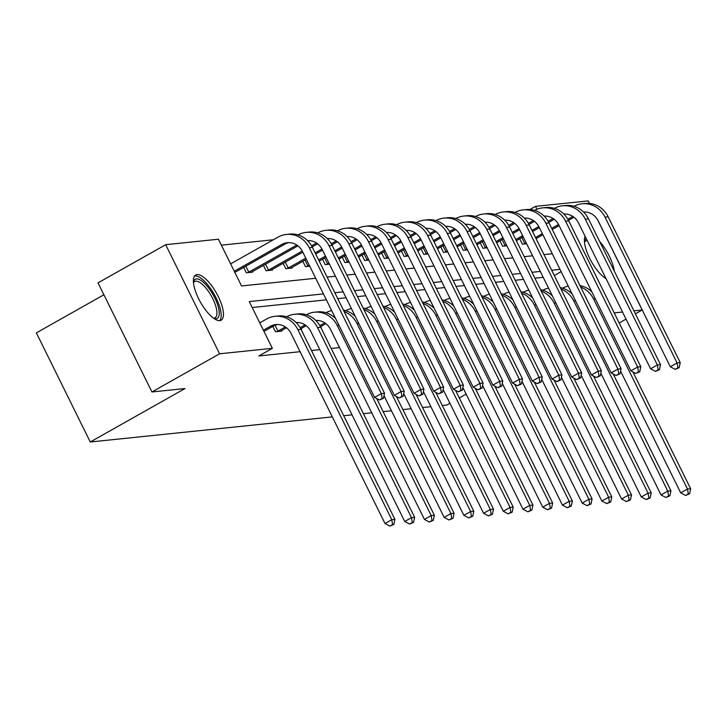 <?xml version="1.0" encoding="UTF-8"?>
<svg xmlns="http://www.w3.org/2000/svg" width="727" height="727" viewBox="0 0 727 727"><rect width="100%" height="100%" fill="white"/><g stroke="black" fill="none" stroke-linecap="round" stroke-linejoin="round"><path stroke-width="1.09" d="M606.045 278.659A25.918 9.197 -119.4 0 1 589.57 258.103A25.918 9.197 -119.4 0 1 585.117 236.311M219.799 320.607A25.918 9.197 -119.4 0 1 199.471 300.387A25.918 9.197 -119.4 0 1 195.69 275.033A25.918 9.197 -119.4 0 1 197.062 274.606A25.918 9.197 -119.4 0 1 217.391 294.826A25.918 9.197 -119.4 0 1 221.162 320.18A25.918 9.197 -119.4 0 1 219.799 320.607M103.897 294.762L36.35 332.884L90.275 441.989L332.321 416.898M90.275 441.989L184.985 388.545L151.943 391.971L98.018 282.867L165.674 244.69L218.427 239.219L241.528 285.956L315.718 278.268M273.361 239.765L221.362 245.153M529.892 209.53L535.499 206.359L588.261 200.897L589.524 203.442M597.53 219.645L642.186 310.002L633.926 310.856M619.195 322.97L626.038 319.108M635.398 313.828L642.186 310.002M151.943 391.971L219.59 353.795L165.674 244.69M449.922 403.267L446.769 405.039L442.28 405.502M430.893 406.684L422.569 407.547M411.173 408.728L402.849 409.592M391.462 410.773L383.138 411.636M371.751 412.818L363.418 413.681M352.032 414.853L343.707 415.717M301.242 328.495L301.523 329.067L300.914 329.131M543.223 277.35L534.899 278.214M523.513 279.395L515.189 280.258M503.802 281.44L495.478 282.303M484.082 283.485L475.758 284.348M464.371 285.529L456.047 286.393M444.651 287.574L436.327 288.437M424.941 289.61L416.616 290.473M405.23 291.654L396.906 292.518M385.51 293.699L377.186 294.562M365.799 295.744L357.475 296.607M346.088 297.788L337.755 298.652M326.368 299.833L252.187 307.521M323.442 293.899L249.252 301.587L272.352 348.324L258.821 355.966L300.087 351.686M311.474 350.505L319.798 349.642M331.194 348.46L339.518 347.597M272.825 326.368L275.488 331.757L281.812 331.103L281.531 330.54M320.961 326.45L321.243 327.023L320.625 327.086M466.125 394.116L459.282 397.978M622.539 312.037L614.215 312.901M272.352 348.324L219.59 353.795M599.639 241.482A25.918 9.197 -119.4 0 1 614.288 271.116M536.953 209.294L535.499 206.359M327.105 277.096L335.429 276.233M346.815 275.051L355.139 274.188M366.535 273.007L374.859 272.143M386.246 270.962L394.57 270.099M405.966 268.917L414.29 268.054M425.677 266.873L434.001 266.009M445.387 264.837L453.712 263.974M465.107 262.792L473.431 261.929M484.818 260.748L493.142 259.884M504.538 258.703L512.862 257.84M524.249 256.658L532.573 255.795M543.96 254.614L552.284 253.75M560.008 269.381L551.684 270.244M540.297 271.425L531.973 272.289M520.587 273.47L512.253 274.333M500.867 275.515L492.542 276.378M481.156 277.56L472.832 278.423M461.436 279.595L453.112 280.458M441.725 281.64L433.401 282.503M422.014 283.684L413.69 284.548M402.295 285.729L393.97 286.592M382.584 287.774L374.26 288.637M362.864 289.819L354.54 290.673M343.153 291.854L334.829 292.717M526.612 243.736L522.34 244.181L519.678 238.783M506.901 245.781L502.63 246.226L499.967 240.828M487.181 247.825L482.919 248.27L480.247 242.873M467.47 249.87L463.199 250.306L460.536 244.917M447.759 251.915L443.488 252.351L440.816 246.962M428.039 253.95L423.768 254.395L421.106 249.007M408.329 255.995L404.058 256.44L401.395 251.042M388.609 258.04L384.347 258.485L381.675 253.087M368.898 260.084L364.627 260.53L361.964 255.132M349.187 262.129L344.916 262.565L342.253 257.176M329.467 264.174L325.205 264.61L322.534 259.221M309.757 266.209L305.485 266.655L302.823 261.266M291.809 267.472L292.09 268.045L285.775 268.699L283.103 263.301M272.098 269.517L272.38 270.09L266.055 270.744L263.392 265.346M252.378 271.562L252.66 272.134L246.344 272.789L243.681 267.391M554.292 275.515L561.135 271.662M263.974 331.367L273.425 326.032A16.612 15.358 84.1 0 1 277.432 324.496M263.41 330.222L270.262 326.359A16.612 15.358 84.1 0 1 275.842 324.569A16.612 15.358 84.1 0 1 291.082 333.466L385.01 523.513L391.78 519.696L297.852 329.649A24.927 23.028 -95.9 0 0 274.979 316.309A24.927 23.028 -95.9 0 0 266.618 318.989L259.766 322.852M392.589 524.576L389.881 526.103L393.852 524.449L392.589 524.576L391.78 519.696L394.934 519.369L301.005 329.322A24.927 23.028 -95.9 0 0 278.141 315.981L274.979 316.309M394.934 519.369L393.852 524.449M389.881 526.103L385.01 523.513M234.258 271.253L281.712 244.481A16.612 15.358 84.1 0 1 287.283 242.691A16.612 15.358 84.1 0 1 302.523 251.587L374.596 397.405L381.357 393.589L309.293 247.771A24.927 23.028 -95.9 0 0 286.429 234.43A24.927 23.028 -95.9 0 0 278.068 237.102L230.613 263.874M234.821 272.389L284.866 244.154A16.612 15.358 84.1 0 1 288.873 242.618M382.175 398.469L379.467 399.995L383.438 398.332L382.175 398.469L381.357 393.589L384.519 393.262L312.456 247.444A24.927 23.028 -95.9 0 0 289.582 234.103L286.429 234.43M384.519 393.262L383.438 398.332M379.467 399.995L374.596 397.405M280.395 331.258L286.483 327.741M275.024 325.251L277.923 331.121L285.347 326.932M277.923 331.121L276.914 331.612M296.08 322.488A16.612 15.358 84.1 0 1 310.792 331.421L404.73 521.477L411.491 517.66L317.563 327.604A24.927 23.028 -95.9 0 0 294.699 314.264A24.927 23.028 -95.9 0 0 286.592 316.799M296.271 322.67A16.612 15.358 84.1 0 1 297.143 322.452M412.3 522.54L409.601 524.067L413.563 522.404L412.3 522.54L411.491 517.66L414.654 517.333L320.725 327.277A24.927 23.028 -95.9 0 0 297.852 313.937L294.699 314.264M414.654 517.333L413.563 522.404M409.601 524.067L404.73 521.477M300.733 328.786L306.194 325.705M300.115 327.677L305.058 324.887M315.8 320.443A16.612 15.358 84.1 0 1 330.512 329.376L424.441 519.432L431.202 515.616L337.273 325.56A24.927 23.028 -95.9 0 0 314.409 312.219A24.927 23.028 -95.9 0 0 306.303 314.755M315.991 320.634A16.612 15.358 84.1 0 1 316.854 320.416M432.02 520.496L429.312 522.022L433.283 520.359L432.02 520.496L431.202 515.616L434.364 515.289L376.641 398.496M335.583 318.471A24.927 23.028 -95.9 0 0 317.572 311.892L314.409 312.219M434.364 515.289L433.283 520.359M429.312 522.022L424.441 519.432M245.826 266.182L248.77 272.143L296.789 245.054M248.77 272.143L247.762 272.634M251.242 272.28L297.925 245.862M307.53 240.61A16.612 15.358 84.1 0 1 322.243 249.543L394.307 395.361L401.077 391.544L329.004 245.726A24.927 23.028 -95.9 0 0 306.14 232.386A24.927 23.028 -95.9 0 0 298.034 234.921M307.721 240.791A16.612 15.358 84.1 0 1 308.584 240.573M401.886 396.424L399.178 397.951L403.149 396.297L401.886 396.424L401.077 391.544L404.23 391.217L332.166 245.399A24.927 23.028 -95.9 0 0 309.302 232.058L306.14 232.386M404.23 391.217L403.149 396.297M399.178 397.951L394.307 395.361M265.537 264.137L268.49 270.099L302.25 251.051M311.565 245.79L316.499 243.009M268.49 270.099L267.481 270.598M270.953 270.235L302.823 252.178M312.174 246.898L317.635 243.818M327.241 238.565A16.612 15.358 84.1 0 1 341.954 247.498L414.026 393.316L420.788 389.499L348.724 243.681A24.927 23.028 -95.9 0 0 325.86 230.341A24.927 23.028 -95.9 0 0 317.754 232.876M327.432 238.747A16.612 15.358 84.1 0 1 328.304 238.529M421.605 394.379L418.897 395.906L422.869 394.252L421.605 394.379L420.788 389.499L423.95 389.172L351.877 243.354A24.927 23.028 -95.9 0 0 329.013 230.014L325.86 230.341M423.95 389.172L422.869 394.252M418.897 395.906L414.026 393.316M193.437 282.249A22.428 7.961 -119.4 0 1 193.437 282.23A22.428 7.961 -119.4 0 1 208.731 288.11A22.428 7.961 -119.4 0 1 218.981 310.029A22.428 7.961 -119.4 0 1 213.838 318.39A22.428 7.961 -119.4 0 1 213.82 318.381M213.329 318.026A20.774 7.37 60.6 0 0 215.119 317.681A20.774 7.37 60.6 0 0 207.195 289.664A20.774 7.37 60.6 0 0 194.7 281.503A20.774 7.37 60.6 0 0 193.482 282.848M219.736 320.616A25.754 9.133 60.6 0 0 209.094 286.52A25.754 9.133 60.6 0 0 194.582 276.033M584.435 241.727A22.428 7.961 -119.4 0 1 584.435 241.709A22.428 7.961 -119.4 0 1 586.307 238.729M587.243 240.619A20.774 7.37 60.6 0 0 585.708 240.982A20.774 7.37 60.6 0 0 584.481 242.327M605.782 278.132A22.428 7.961 -119.4 0 1 604.837 277.868A22.428 7.961 -119.4 0 1 604.819 277.859M604.328 277.505A20.774 7.37 60.6 0 0 605.437 277.423M320.453 326.741L325.905 323.66M319.835 325.632L324.769 322.843M384.001 395.679L444.152 517.388L450.922 513.571L356.993 323.524A24.927 23.028 -95.9 0 0 344.125 311.529M451.731 518.451L449.022 519.978L452.994 518.324L451.731 518.451L450.922 513.571L454.075 513.244L396.36 396.451M355.294 316.427A24.927 23.028 -95.9 0 0 343.426 310.102M331.685 310.574A24.927 23.028 -95.9 0 0 326.023 312.71M454.075 513.244L452.994 518.324M449.022 519.978L444.152 517.388M285.257 262.093L288.201 268.054L305.767 258.14M315.127 252.86L321.961 249.007M331.276 243.754L336.219 240.964M288.201 268.054L287.192 268.554M290.673 268.19L306.331 259.285M315.691 253.996L322.534 250.143M331.894 244.863L337.355 241.782M346.952 236.52A16.612 15.358 84.1 0 1 361.673 245.453L433.737 391.271L440.498 387.455L368.435 241.637A24.927 23.028 -95.9 0 0 345.57 228.296A24.927 23.028 -95.9 0 0 337.464 230.832M347.142 236.711A16.612 15.358 84.1 0 1 348.015 236.493M441.316 392.335L438.608 393.861L442.579 392.207L441.316 392.335L440.498 387.455L443.661 387.127L371.597 241.309A24.927 23.028 -95.9 0 0 348.733 227.969L345.57 228.296M443.661 387.127L442.579 392.207M438.608 393.861L433.737 391.271M403.721 393.634L463.871 515.343L470.633 511.526L376.704 321.479A24.927 23.028 -95.9 0 0 363.836 309.484M471.45 516.406L468.742 517.933L472.714 516.279L471.45 516.406L470.633 511.526L473.795 511.199L416.071 394.407M375.014 314.382A24.927 23.028 -95.9 0 0 363.137 308.057M351.395 308.539A24.927 23.028 -95.9 0 0 345.734 310.665M473.795 511.199L472.714 516.279M468.742 517.933L463.871 515.343M304.967 260.048L307.912 266.009L309.275 265.246M318.635 259.966L325.478 256.104M334.847 250.815L341.681 246.962M350.987 241.709L355.93 238.919M307.912 266.009L306.903 266.509M319.198 261.102L326.041 257.24M335.411 251.96L342.253 248.098M351.604 242.818L357.066 239.737M366.672 234.476A16.612 15.358 84.1 0 1 381.384 243.418L453.448 389.236L460.218 385.419L388.145 239.601A24.927 23.028 -95.9 0 0 365.281 226.261A24.927 23.028 -95.9 0 0 357.184 228.787M366.862 234.667A16.612 15.358 84.1 0 1 367.726 234.448M461.027 390.299L458.328 391.826L462.29 390.163L461.027 390.299L460.218 385.419L463.381 385.092L391.308 239.265A24.927 23.028 -95.9 0 0 368.444 225.933L365.281 226.261M463.381 385.092L462.29 390.163M458.328 391.826L453.448 389.236M423.432 391.599L483.582 513.298L490.352 509.482L396.415 319.435A24.927 23.028 -95.9 0 0 383.556 307.439M491.161 514.362L488.453 515.888L492.424 514.234L491.161 514.362L490.352 509.482L493.506 509.154L435.782 392.362M394.725 312.337A24.927 23.028 -95.9 0 0 382.847 306.022M371.106 306.494A24.927 23.028 -95.9 0 0 365.454 308.63M493.506 509.154L492.424 514.234M488.453 515.888L483.582 513.298M324.687 258.003L327.632 263.974L328.995 263.201M338.355 257.921L345.198 254.059M354.558 248.779L361.392 244.917M370.706 239.665L375.65 236.875M327.632 263.974L326.623 264.464M338.918 259.057L345.761 255.195M355.121 249.915L361.964 246.053M371.315 240.773L376.777 237.693M386.382 232.431A16.612 15.358 84.1 0 1 401.095 241.373L473.168 387.191L479.929 383.374L407.865 237.556A24.927 23.028 -95.9 0 0 385.001 224.216A24.927 23.028 -95.9 0 0 376.895 226.742M386.573 232.622A16.612 15.358 84.1 0 1 387.446 232.404M480.747 388.254L478.039 389.781L482.01 388.118L480.747 388.254L479.929 383.374L483.091 383.047L411.019 237.229A24.927 23.028 -95.9 0 0 388.154 223.889L385.001 224.216M483.091 383.047L482.01 388.118M478.039 389.781L473.168 387.191M443.143 389.554L503.293 511.254L510.063 507.437L416.135 317.39A24.927 23.028 -95.9 0 0 403.267 305.404M510.872 512.317L508.173 513.844L512.135 512.19L510.872 512.317L510.063 507.437L513.226 507.11L455.502 390.317M414.435 310.293A24.927 23.028 -95.9 0 0 402.567 303.977M390.826 304.449A24.927 23.028 -95.9 0 0 385.165 306.585M513.226 507.11L512.135 512.19M508.173 513.844L503.293 511.254M344.398 255.968L347.342 261.929L348.706 261.157M358.066 255.877L364.909 252.015M374.269 246.735L381.102 242.873M390.417 237.62L395.361 234.83M347.342 261.929L346.334 262.42M358.629 257.013L365.472 253.15M374.832 247.871L381.675 244.008M391.035 238.729L396.497 235.648M406.102 230.386A16.612 15.358 84.1 0 1 420.815 239.328L492.879 385.146L499.649 381.33L427.576 235.512A24.927 23.028 -95.9 0 0 404.712 222.171A24.927 23.028 -95.9 0 0 396.606 224.707M406.284 230.577A16.612 15.358 84.1 0 1 407.156 230.359M500.458 386.21L497.75 387.736L501.721 386.082L500.458 386.21L499.649 381.33L502.802 381.003L430.738 235.184A24.927 23.028 -95.9 0 0 407.874 221.844L404.712 222.171M502.802 381.003L501.721 386.082M497.75 387.736L492.879 385.146M462.863 387.509L523.013 509.218L529.774 505.401L435.846 315.345A24.927 23.028 -95.9 0 0 422.978 303.359M530.592 510.281L527.884 511.808L531.855 510.145L530.592 510.281L529.774 505.401L532.936 505.074L475.213 388.282M434.155 308.257A24.927 23.028 -95.9 0 0 422.278 301.932M410.537 302.405A24.927 23.028 -95.9 0 0 404.875 304.54M532.936 505.074L531.855 510.145M527.884 511.808L523.013 509.218M364.109 253.923L367.062 259.884L368.416 259.112M377.786 253.832L384.628 249.97M393.989 244.69L400.822 240.837M410.137 235.575L415.072 232.794M367.062 259.884L366.044 260.375M378.34 254.968L385.183 251.106M394.552 245.826L401.395 241.964M410.746 236.684L416.207 233.603M425.813 228.351A16.612 15.358 84.1 0 1 440.526 237.284L512.599 383.102L519.36 379.285L447.296 233.467A24.927 23.028 -95.9 0 0 424.423 220.127A24.927 23.028 -95.9 0 0 416.326 222.662M426.004 228.532A16.612 15.358 84.1 0 1 426.876 228.314M520.168 384.165L517.47 385.692L521.441 384.038L520.168 384.165L519.36 379.285L522.522 378.958L450.449 233.14A24.927 23.028 -95.9 0 0 427.585 219.799L424.423 220.127M522.522 378.958L521.441 384.038M517.47 385.692L512.599 383.102M482.574 385.464L542.724 507.173L549.494 503.357L455.565 313.301A24.927 23.028 -95.9 0 0 442.698 301.314M550.303 508.237L547.595 509.763L551.566 508.1L550.303 508.237L549.494 503.357L552.647 503.029L494.923 386.237M453.866 306.212A24.927 23.028 -95.9 0 0 441.989 299.887M430.257 300.36A24.927 23.028 -95.9 0 0 424.595 302.496M552.647 503.029L551.566 508.1M547.595 509.763L542.724 507.173M383.829 251.878L386.773 257.84L388.136 257.076M397.496 251.787L404.339 247.925M413.699 242.645L420.533 238.792M429.848 233.54L434.791 230.75M386.773 257.84L385.764 258.339M398.06 252.923L404.903 249.07M414.263 243.781L421.106 239.919M430.466 234.639L435.927 231.559M445.524 226.306A16.612 15.358 84.1 0 1 460.236 235.239L532.309 381.057L539.071 377.24L467.007 231.422A24.927 23.028 -95.9 0 0 444.142 218.082A24.927 23.028 -95.9 0 0 436.036 220.617M445.715 226.488A16.612 15.358 84.1 0 1 446.587 226.27M539.888 382.12L537.18 383.647L541.152 381.993L539.888 382.12L539.071 377.24L542.233 376.913L470.169 231.095A24.927 23.028 -95.9 0 0 447.296 217.755L444.142 218.082M542.233 376.913L541.152 381.993M537.18 383.647L532.309 381.057M502.284 383.42L562.444 505.129L569.205 501.312L475.276 311.265A24.927 23.028 -95.9 0 0 462.408 299.27M570.013 506.192L567.314 507.719L571.286 506.065L570.013 506.192L569.205 501.312L572.367 500.985L514.643 384.192M473.586 304.168A24.927 23.028 -95.9 0 0 461.709 297.843M449.968 298.315A24.927 23.028 -95.9 0 0 444.306 300.451M572.367 500.985L571.286 506.065M567.314 507.719L562.444 505.129M522.004 381.375L582.154 503.084L588.915 499.267L494.987 309.22A24.927 23.028 -95.9 0 0 482.128 297.225M589.733 504.147L587.025 505.674L590.996 504.02L589.733 504.147L588.915 499.267L592.078 498.94L534.354 382.148M493.297 302.123A24.927 23.028 -95.9 0 0 481.419 295.807M469.678 296.28A24.927 23.028 -95.9 0 0 464.026 298.406M592.078 498.94L590.996 504.02M587.025 505.674L582.154 503.084M541.715 379.34L601.865 501.039L608.635 497.223L514.707 307.176A24.927 23.028 -95.9 0 0 501.839 295.18M609.444 502.103L606.736 503.629L610.707 501.975L609.444 502.103L608.635 497.223L611.789 496.895L554.074 380.103M513.008 300.078A24.927 23.028 -95.9 0 0 501.139 293.763M489.398 294.235A24.927 23.028 -95.9 0 0 483.737 296.371M611.789 496.895L610.707 501.975M606.736 503.629L601.865 501.039M561.435 377.295L621.585 498.995L628.346 495.178L534.418 305.131A24.927 23.028 -95.9 0 0 521.55 293.145M629.164 500.058L626.456 501.585L630.427 499.931L629.164 500.058L628.346 495.178L631.509 494.851L573.785 378.058M532.727 298.034A24.927 23.028 -95.9 0 0 520.85 291.718M509.109 292.19A24.927 23.028 -95.9 0 0 503.447 294.326M631.509 494.851L630.427 499.931M626.456 501.585L621.585 498.995M581.146 375.25L641.296 496.959L648.066 493.142L554.138 303.086A24.927 23.028 -95.9 0 0 541.27 291.1M648.875 498.022L646.167 499.549L650.138 497.886L648.875 498.022L648.066 493.142L651.219 492.815L593.496 376.023M552.438 295.998A24.927 23.028 -95.9 0 0 540.561 289.673M528.829 290.146A24.927 23.028 -95.9 0 0 523.167 292.281M651.219 492.815L650.138 497.886M646.167 499.549L641.296 496.959M600.856 373.205L661.007 494.914L667.777 491.098L573.848 301.042A24.927 23.028 -95.9 0 0 560.98 289.055M668.586 495.978L665.887 497.504L669.849 495.841L668.586 495.978L667.777 491.098L670.939 490.77L613.215 373.978M572.149 293.953A24.927 23.028 -95.9 0 0 560.281 287.628M548.54 288.101A24.927 23.028 -95.9 0 0 542.878 290.237M670.939 490.77L669.849 495.841M665.887 497.504L661.007 494.914M403.54 249.834L406.484 255.795L407.847 255.032M417.207 249.743L424.05 245.89M433.419 240.601L440.253 236.748M449.559 231.495L454.502 228.705M406.484 255.795L405.475 256.295M417.771 250.888L424.613 247.026M433.974 241.737L440.816 237.883M450.177 232.604L455.638 229.523M465.244 224.261A16.612 15.358 84.1 0 1 479.956 233.194L552.02 379.012L558.79 375.196L486.717 229.378A24.927 23.028 -95.9 0 0 463.853 216.037A24.927 23.028 -95.9 0 0 455.747 218.573M465.434 224.452A16.612 15.358 84.1 0 1 466.298 224.234M559.599 380.076L556.891 381.602L560.862 379.948L559.599 380.076L558.79 375.196L561.944 374.868L489.88 229.05A24.927 23.028 -95.9 0 0 467.016 215.71L463.853 216.037M561.944 374.868L560.862 379.948M556.891 381.602L552.02 379.012M423.25 247.789L426.204 253.75L427.567 252.987M436.927 247.707L443.77 243.845M453.13 238.556L459.964 234.703M469.278 229.45L474.213 226.66M426.204 253.75L425.195 254.25M437.49 248.843L444.333 244.981M453.693 239.701L460.536 235.839M469.887 230.559L475.349 227.478M484.954 222.217A16.612 15.358 84.1 0 1 499.667 231.159L571.74 376.977L578.501 373.16L506.437 227.342A24.927 23.028 -95.9 0 0 483.573 214.002A24.927 23.028 -95.9 0 0 475.467 216.528M485.145 222.407A16.612 15.358 84.1 0 1 486.018 222.189M579.319 378.04L576.611 379.567L580.582 377.904L579.319 378.04L578.501 373.16L581.664 372.833L509.591 227.015A24.927 23.028 -95.9 0 0 486.726 213.674L483.573 214.002M581.664 372.833L580.582 377.904M576.611 379.567L571.74 376.977M442.97 245.744L445.915 251.715L447.278 250.942M456.638 245.662L463.481 241.8M472.841 236.52L479.675 232.658M488.989 227.406L493.933 224.616M445.915 251.715L444.906 252.205M457.201 246.798L464.044 242.936M473.404 237.656L480.247 233.794M489.607 228.514L495.069 225.434M504.665 220.172A16.612 15.358 84.1 0 1 519.387 229.114L591.451 374.932L598.221 371.115L526.148 225.297A24.927 23.028 -95.9 0 0 503.284 211.957A24.927 23.028 -95.9 0 0 495.178 214.483M504.856 220.363A16.612 15.358 84.1 0 1 505.728 220.145M599.03 375.995L596.322 377.522L600.293 375.859L599.03 375.995L598.221 371.115L601.374 370.788L529.311 224.97A24.927 23.028 -95.9 0 0 506.446 211.63L503.284 211.957M601.374 370.788L600.293 375.859M596.322 377.522L591.451 374.932M462.681 243.709L465.625 249.67L466.988 248.898M476.358 243.618L483.191 239.756M492.561 234.476L499.394 230.613M508.7 225.361L513.644 222.571M465.625 249.67L464.617 250.161M476.912 244.754L483.755 240.891M493.124 235.612L499.967 231.749M509.318 226.47L514.78 223.389M524.385 218.127A16.612 15.358 84.1 0 1 539.098 227.069L611.162 372.887L617.932 369.071L545.859 223.253A24.927 23.028 -95.9 0 0 522.995 209.912A24.927 23.028 -95.9 0 0 514.898 212.448M524.576 218.318A16.612 15.358 84.1 0 1 525.439 218.1M618.741 373.951L616.042 375.477L620.004 373.823L618.741 373.951L617.932 369.071L621.094 368.743L549.021 222.925A24.927 23.028 -95.9 0 0 526.157 209.585L522.995 209.912M621.094 368.743L620.004 373.823M616.042 375.477L611.162 372.887M482.401 241.664L485.345 247.625L486.708 246.853M496.068 241.573L502.911 237.711M512.271 232.431L519.105 228.578M528.42 223.316L533.364 220.535M485.345 247.625L484.336 248.116M496.632 242.709L503.475 238.847M512.835 233.567L519.678 229.705M529.038 224.425L534.49 221.344M544.096 216.092A16.612 15.358 84.1 0 1 558.809 225.025L630.882 370.843L637.643 367.026L565.579 221.208A24.927 23.028 -95.9 0 0 542.715 207.867A24.927 23.028 -95.9 0 0 534.609 210.403M544.287 216.273A16.612 15.358 84.1 0 1 545.159 216.055M638.46 371.906L635.752 373.433L639.724 371.779L638.46 371.906L637.643 367.026L640.805 366.699L568.741 220.881A24.927 23.028 -95.9 0 0 545.868 207.54L542.715 207.867M640.805 366.699L639.724 371.779M635.752 373.433L630.882 370.843M502.112 239.619L505.056 245.581L506.419 244.817M515.779 239.528L522.622 235.666M531.982 230.386L538.816 226.533M548.131 221.281L553.074 218.491M505.056 245.581L504.047 246.08M516.343 240.664L523.186 236.811M532.546 231.522L539.389 227.66M548.749 222.38L554.21 219.3M563.816 214.047A16.612 15.358 84.1 0 1 578.528 222.98L650.592 368.798L657.362 364.981L585.29 219.163A24.927 23.028 -95.9 0 0 562.425 205.823A24.927 23.028 -95.9 0 0 554.319 208.358M563.998 214.238A16.612 15.358 84.1 0 1 564.87 214.011M658.171 369.861L655.463 371.388L659.434 369.734L658.171 369.861L657.362 364.981L660.516 364.654L588.452 218.836A24.927 23.028 -95.9 0 0 565.588 205.496L562.425 205.823M660.516 364.654L659.434 369.734M655.463 371.388L650.592 368.798M620.576 371.161L680.726 492.87L687.488 489.053L593.559 299.006A24.927 23.028 -95.9 0 0 580.7 287.011M688.305 493.933L685.597 495.46L689.569 493.806L688.305 493.933L687.488 489.053L690.65 488.726L632.926 371.933M591.869 291.909A24.927 23.028 -95.9 0 0 579.992 285.584M568.25 286.056A24.927 23.028 -95.9 0 0 562.589 288.192M690.65 488.726L689.569 493.806M685.597 495.46L680.726 492.87M521.822 237.575L524.776 243.536L526.13 242.773M535.499 237.484L542.342 233.631M551.702 228.342L558.536 224.489M567.851 219.236L572.785 216.446M524.776 243.536L523.767 244.036M536.063 238.629L542.905 234.766M552.266 229.478L559.108 225.624M568.459 220.345L573.921 217.264M583.527 212.002A16.612 15.358 84.1 0 1 598.239 220.935L670.312 366.753L677.073 362.937L605.009 217.119A24.927 23.028 -95.9 0 0 582.145 203.778A24.927 23.028 -95.9 0 0 574.039 206.314M583.717 212.193A16.612 15.358 84.1 0 1 584.59 211.975M677.891 367.817L675.183 369.343L679.154 367.689L677.891 367.817L677.073 362.937L680.236 362.609L608.163 216.791A24.927 23.028 -95.9 0 0 585.299 203.451L582.145 203.778M680.236 362.609L679.154 367.689M675.183 369.343L670.312 366.753M270.262 326.359L273.425 326.032M297.852 329.649L301.005 329.322M281.712 244.481L284.866 244.154M309.293 247.771L312.456 247.444M317.563 327.604L320.725 327.277M337.273 325.56L339 325.387M329.004 245.726L332.166 245.399M348.724 243.681L351.877 243.354M356.993 323.524L358.711 323.342M368.435 241.637L371.597 241.309M376.704 321.479L378.431 321.298M388.145 239.601L391.308 239.265M396.415 319.435L398.142 319.253M407.865 237.556L411.019 237.229M416.135 317.39L417.852 317.208M427.576 235.512L430.738 235.184M435.846 315.345L437.572 315.173M447.296 233.467L450.449 233.14M455.565 313.301L457.283 313.128M467.007 231.422L470.169 231.095M475.276 311.265L477.003 311.083M494.987 309.22L496.714 309.039M514.707 307.176L516.424 306.994M534.418 305.131L536.144 304.949M554.138 303.086L555.855 302.914M573.848 301.042L575.575 300.869M486.717 229.378L489.88 229.05M506.437 227.342L509.591 227.015M526.148 225.297L529.311 224.97M545.859 223.253L549.021 222.925M565.579 221.208L568.741 220.881M585.29 219.163L588.452 218.836M593.559 299.006L595.286 298.824M605.009 217.119L608.163 216.791"/></g></svg>
